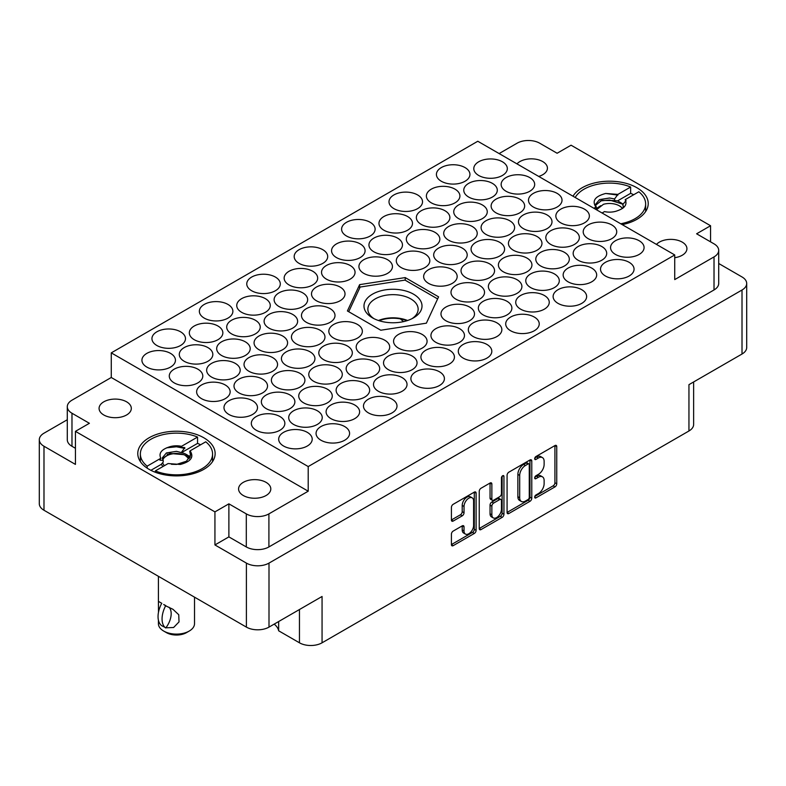 <?xml version="1.0" encoding="UTF-8"?>
<svg xmlns="http://www.w3.org/2000/svg" width="786" height="786" viewBox="0 0 786 786"><rect width="100%" height="100%" fill="white"/><g stroke="black" fill="none" stroke-linecap="round" stroke-linejoin="round"><path stroke-width="1.18" d="M203.81 437.773A38.681 22.332 0 0 0 161.661 432.929A38.681 22.332 0 0 0 137.776 453.561A38.681 22.332 0 0 0 149.104 469.35A38.681 22.332 0 0 0 191.263 474.194A38.681 22.332 0 0 0 215.138 453.561A38.681 22.332 0 0 0 203.81 437.773M622.207 224.629A38.681 22.332 0 0 0 648.224 203.525A38.681 22.332 0 0 0 636.896 187.736A38.681 22.332 0 0 0 572.994 196.215M103.791 414.979A16.113 9.304 180 0 1 99.075 408.396A16.113 9.304 180 0 1 109.018 399.799A16.113 9.304 180 0 1 126.585 401.813A16.113 9.304 180 0 1 131.311 408.396A16.113 9.304 180 0 1 121.358 416.993A16.113 9.304 180 0 1 103.791 414.979M538.705 176.418A16.113 9.304 0 0 0 547.429 168.155A16.113 9.304 0 0 0 542.713 161.572A16.113 9.304 0 0 0 516.992 163.881M674.732 257.71A16.113 9.304 0 0 0 686.925 248.69A16.113 9.304 0 0 0 682.209 242.108A16.113 9.304 0 0 0 656.487 244.417M243.287 495.514A16.113 9.304 180 0 1 238.571 488.931A16.113 9.304 180 0 1 248.523 480.334A16.113 9.304 180 0 1 266.081 482.358A16.113 9.304 180 0 1 270.806 488.931A16.113 9.304 180 0 1 260.854 497.528A16.113 9.304 180 0 1 243.287 495.514M472.199 497.852L470.382 496.801A6.769 3.91 120 0 0 466.992 497.135A6.769 3.91 120 0 0 462.207 505.427L464.025 506.479A6.769 3.91 120 0 1 468.82 498.186A6.769 3.91 120 0 1 472.199 497.852A6.769 3.91 120 0 1 473.604 500.957L473.604 525.441A6.769 3.91 120 0 1 470.647 532.26A6.769 3.91 120 0 1 465.43 534.077A6.769 3.91 120 0 1 464.025 530.972L464.025 526.895A2.535 1.464 120 0 0 463.504 525.736A2.535 1.464 120 0 0 462.237 525.854L453.198 531.081A2.535 1.464 120 0 0 451.41 534.175L451.41 544.61A2.535 1.464 120 0 0 451.93 545.769A2.535 1.464 120 0 0 453.198 545.651L474.322 533.448A2.535 1.464 120 0 0 476.11 530.353L476.11 493.146A2.535 1.464 120 0 0 475.589 491.997A2.535 1.464 120 0 0 474.322 492.115L453.198 504.307A2.535 1.464 120 0 0 451.41 507.412L451.41 520.018A2.535 1.464 120 0 0 451.93 521.177A2.535 1.464 120 0 0 453.198 521.049L462.237 515.832A2.535 1.464 120 0 0 464.025 512.737L464.025 506.479M502.686 475.736L503.944 476.463A1.769 1.022 120 0 0 503.58 475.648A1.769 1.022 120 0 0 502.686 475.736A1.769 1.022 120 0 0 501.439 477.908L501.439 493.618A2.535 1.464 120 0 1 499.65 496.713L493.647 500.181A2.535 1.464 120 0 1 492.39 500.299A2.535 1.464 120 0 1 491.859 499.149L491.859 484.058A2.535 1.464 120 0 0 491.338 482.899A2.535 1.464 120 0 0 490.071 483.026L491.859 484.058M170.533 353.386A16.761 9.678 0 0 0 152.268 351.293A16.761 9.678 0 0 0 141.922 360.234A16.761 9.678 0 0 0 146.825 367.072A16.761 9.678 0 0 0 165.099 369.174A16.761 9.678 0 0 0 175.445 360.234A16.761 9.678 0 0 0 170.533 353.386M180.564 331.81A16.761 9.678 0 0 0 162.299 329.707A16.761 9.678 0 0 0 151.944 338.648A16.761 9.678 0 0 0 156.856 345.496A16.761 9.678 0 0 0 175.121 347.589A16.761 9.678 0 0 0 185.476 338.648A16.761 9.678 0 0 0 180.564 331.81M217.948 326.013A16.761 9.678 0 0 0 199.673 323.92A16.761 9.678 0 0 0 189.328 332.861A16.761 9.678 0 0 0 194.24 339.699A16.761 9.678 0 0 0 212.505 341.802A16.761 9.678 0 0 0 222.851 332.861A16.761 9.678 0 0 0 217.948 326.013M265.354 298.641A16.761 9.678 0 0 0 247.089 296.548A16.761 9.678 0 0 0 236.743 305.489A16.761 9.678 0 0 0 241.646 312.327A16.761 9.678 0 0 0 259.92 314.429A16.761 9.678 0 0 0 270.266 305.489A16.761 9.678 0 0 0 265.354 298.641M312.769 271.268A16.761 9.678 0 0 0 294.495 269.176A16.761 9.678 0 0 0 284.149 278.116A16.761 9.678 0 0 0 289.061 284.954A16.761 9.678 0 0 0 307.326 287.057A16.761 9.678 0 0 0 317.672 278.116A16.761 9.678 0 0 0 312.769 271.268M197.885 369.184A16.761 9.678 0 0 0 179.621 367.082A16.761 9.678 0 0 0 169.275 376.022A16.761 9.678 0 0 0 174.178 382.87A16.761 9.678 0 0 0 192.452 384.963A16.761 9.678 0 0 0 202.798 376.022A16.761 9.678 0 0 0 197.885 369.184M245.301 341.812A16.761 9.678 0 0 0 227.026 339.709A16.761 9.678 0 0 0 216.681 348.65A16.761 9.678 0 0 0 221.593 355.498A16.761 9.678 0 0 0 239.858 357.591A16.761 9.678 0 0 0 250.203 348.65A16.761 9.678 0 0 0 245.301 341.812M292.706 314.439A16.761 9.678 0 0 0 274.442 312.337A16.761 9.678 0 0 0 264.096 321.278A16.761 9.678 0 0 0 268.999 328.126A16.761 9.678 0 0 0 287.273 330.218A16.761 9.678 0 0 0 297.619 321.278A16.761 9.678 0 0 0 292.706 314.439M340.122 287.067A16.761 9.678 0 0 0 321.847 284.964A16.761 9.678 0 0 0 311.502 293.905A16.761 9.678 0 0 0 316.414 300.753A16.761 9.678 0 0 0 334.679 302.846A16.761 9.678 0 0 0 345.025 293.905A16.761 9.678 0 0 0 340.122 287.067M225.238 384.973A16.761 9.678 0 0 0 206.973 382.87A16.761 9.678 0 0 0 196.628 391.811A16.761 9.678 0 0 0 201.53 398.659A16.761 9.678 0 0 0 219.805 400.752A16.761 9.678 0 0 0 230.151 391.811A16.761 9.678 0 0 0 225.238 384.973M272.654 357.601A16.761 9.678 0 0 0 254.379 355.498A16.761 9.678 0 0 0 244.033 364.439A16.761 9.678 0 0 0 248.946 371.287A16.761 9.678 0 0 0 267.211 373.379A16.761 9.678 0 0 0 277.556 364.439A16.761 9.678 0 0 0 272.654 357.601M320.059 330.228A16.761 9.678 0 0 0 301.795 328.126A16.761 9.678 0 0 0 291.449 337.066A16.761 9.678 0 0 0 296.351 343.914A16.761 9.678 0 0 0 314.626 346.007A16.761 9.678 0 0 0 324.972 337.066A16.761 9.678 0 0 0 320.059 330.228M252.591 400.762A16.761 9.678 0 0 0 234.326 398.669A16.761 9.678 0 0 0 223.981 407.61A16.761 9.678 0 0 0 228.883 414.448A16.761 9.678 0 0 0 247.148 416.551A16.761 9.678 0 0 0 257.503 407.61A16.761 9.678 0 0 0 252.591 400.762M300.006 373.389A16.761 9.678 0 0 0 281.732 371.297A16.761 9.678 0 0 0 271.386 380.237A16.761 9.678 0 0 0 276.299 387.076A16.761 9.678 0 0 0 294.563 389.178A16.761 9.678 0 0 0 304.909 380.237A16.761 9.678 0 0 0 300.006 373.389M347.412 346.017A16.761 9.678 0 0 0 329.147 343.924A16.761 9.678 0 0 0 318.802 352.865A16.761 9.678 0 0 0 323.704 359.703A16.761 9.678 0 0 0 341.979 361.806A16.761 9.678 0 0 0 352.325 352.865A16.761 9.678 0 0 0 347.412 346.017M279.944 416.551A16.761 9.678 0 0 0 261.679 414.458A16.761 9.678 0 0 0 251.324 423.399A16.761 9.678 0 0 0 256.236 430.237A16.761 9.678 0 0 0 274.501 432.339A16.761 9.678 0 0 0 284.856 423.399A16.761 9.678 0 0 0 279.944 416.551M327.349 389.178A16.761 9.678 0 0 0 309.085 387.085A16.761 9.678 0 0 0 298.739 396.026A16.761 9.678 0 0 0 303.651 402.864A16.761 9.678 0 0 0 321.916 404.967A16.761 9.678 0 0 0 332.262 396.026A16.761 9.678 0 0 0 327.349 389.178M374.765 361.806A16.761 9.678 0 0 0 356.5 359.713A16.761 9.678 0 0 0 346.154 368.654A16.761 9.678 0 0 0 351.057 375.492A16.761 9.678 0 0 0 369.332 377.594A16.761 9.678 0 0 0 379.677 368.654A16.761 9.678 0 0 0 374.765 361.806M422.18 334.433A16.761 9.678 0 0 0 403.906 332.34A16.761 9.678 0 0 0 393.56 341.281A16.761 9.678 0 0 0 398.473 348.119A16.761 9.678 0 0 0 416.737 350.222A16.761 9.678 0 0 0 427.083 341.281A16.761 9.678 0 0 0 422.18 334.433M307.297 432.349A16.761 9.678 0 0 0 289.032 430.247A16.761 9.678 0 0 0 278.676 439.187A16.761 9.678 0 0 0 283.589 446.035A16.761 9.678 0 0 0 301.853 448.128A16.761 9.678 0 0 0 312.209 439.187A16.761 9.678 0 0 0 307.297 432.349M354.702 404.977A16.761 9.678 0 0 0 336.437 402.874A16.761 9.678 0 0 0 326.092 411.815A16.761 9.678 0 0 0 331.004 418.663A16.761 9.678 0 0 0 349.269 420.756A16.761 9.678 0 0 0 359.615 411.815A16.761 9.678 0 0 0 354.702 404.977M402.118 377.604A16.761 9.678 0 0 0 383.853 375.502A16.761 9.678 0 0 0 373.507 384.442A16.761 9.678 0 0 0 378.41 391.29A16.761 9.678 0 0 0 396.675 393.383A16.761 9.678 0 0 0 407.03 384.442A16.761 9.678 0 0 0 402.118 377.604M449.533 350.232A16.761 9.678 0 0 0 431.259 348.129A16.761 9.678 0 0 0 420.913 357.07A16.761 9.678 0 0 0 425.825 363.918A16.761 9.678 0 0 0 444.09 366.011A16.761 9.678 0 0 0 454.436 357.07A16.761 9.678 0 0 0 449.533 350.232M227.969 304.437A16.761 9.678 0 0 0 209.705 302.335A16.761 9.678 0 0 0 199.359 311.276A16.761 9.678 0 0 0 204.272 318.124A16.761 9.678 0 0 0 222.536 320.216A16.761 9.678 0 0 0 232.882 311.276A16.761 9.678 0 0 0 227.969 304.437M275.385 277.065A16.761 9.678 0 0 0 257.12 274.962A16.761 9.678 0 0 0 246.765 283.903A16.761 9.678 0 0 0 251.677 290.751A16.761 9.678 0 0 0 269.942 292.844A16.761 9.678 0 0 0 280.297 283.903A16.761 9.678 0 0 0 275.385 277.065M207.917 347.599A16.761 9.678 0 0 0 189.652 345.496A16.761 9.678 0 0 0 179.296 354.437A16.761 9.678 0 0 0 184.209 361.285A16.761 9.678 0 0 0 202.474 363.378A16.761 9.678 0 0 0 212.829 354.437A16.761 9.678 0 0 0 207.917 347.599M255.322 320.226A16.761 9.678 0 0 0 237.058 318.124A16.761 9.678 0 0 0 226.712 327.064A16.761 9.678 0 0 0 231.624 333.912A16.761 9.678 0 0 0 249.889 336.005A16.761 9.678 0 0 0 260.235 327.064A16.761 9.678 0 0 0 255.322 320.226M302.738 292.854A16.761 9.678 0 0 0 284.473 290.751A16.761 9.678 0 0 0 274.118 299.692A16.761 9.678 0 0 0 279.03 306.54A16.761 9.678 0 0 0 297.295 308.633A16.761 9.678 0 0 0 307.65 299.692A16.761 9.678 0 0 0 302.738 292.854M235.269 363.387A16.761 9.678 0 0 0 217.005 361.295A16.761 9.678 0 0 0 206.649 370.235A16.761 9.678 0 0 0 211.562 377.074A16.761 9.678 0 0 0 229.826 379.176A16.761 9.678 0 0 0 240.182 370.235A16.761 9.678 0 0 0 235.269 363.387M282.675 336.015A16.761 9.678 0 0 0 264.41 333.922A16.761 9.678 0 0 0 254.065 342.863A16.761 9.678 0 0 0 258.977 349.701A16.761 9.678 0 0 0 277.242 351.804A16.761 9.678 0 0 0 287.588 342.863A16.761 9.678 0 0 0 282.675 336.015M330.091 308.643A16.761 9.678 0 0 0 311.826 306.55A16.761 9.678 0 0 0 301.47 315.491A16.761 9.678 0 0 0 306.383 322.329A16.761 9.678 0 0 0 324.647 324.431A16.761 9.678 0 0 0 335.003 315.491A16.761 9.678 0 0 0 330.091 308.643M262.622 379.176A16.761 9.678 0 0 0 244.358 377.084A16.761 9.678 0 0 0 234.002 386.024A16.761 9.678 0 0 0 238.915 392.862A16.761 9.678 0 0 0 257.179 394.965A16.761 9.678 0 0 0 267.525 386.024A16.761 9.678 0 0 0 262.622 379.176M310.028 351.804A16.761 9.678 0 0 0 291.763 349.711A16.761 9.678 0 0 0 281.417 358.652A16.761 9.678 0 0 0 286.33 365.49A16.761 9.678 0 0 0 304.595 367.593A16.761 9.678 0 0 0 314.94 358.652A16.761 9.678 0 0 0 310.028 351.804M357.443 324.431A16.761 9.678 0 0 0 339.179 322.339A16.761 9.678 0 0 0 328.823 331.279A16.761 9.678 0 0 0 333.736 338.118A16.761 9.678 0 0 0 352 340.22A16.761 9.678 0 0 0 362.356 331.279A16.761 9.678 0 0 0 357.443 324.431M289.975 394.975A16.761 9.678 0 0 0 271.701 392.872A16.761 9.678 0 0 0 261.355 401.813A16.761 9.678 0 0 0 266.267 408.661A16.761 9.678 0 0 0 284.532 410.754A16.761 9.678 0 0 0 294.878 401.813A16.761 9.678 0 0 0 289.975 394.975M337.381 367.602A16.761 9.678 0 0 0 319.116 365.5A16.761 9.678 0 0 0 308.77 374.441A16.761 9.678 0 0 0 313.683 381.289A16.761 9.678 0 0 0 331.947 383.381A16.761 9.678 0 0 0 342.293 374.441A16.761 9.678 0 0 0 337.381 367.602M384.796 340.23A16.761 9.678 0 0 0 366.531 338.127A16.761 9.678 0 0 0 356.176 347.068A16.761 9.678 0 0 0 361.088 353.916A16.761 9.678 0 0 0 379.353 356.009A16.761 9.678 0 0 0 389.709 347.068A16.761 9.678 0 0 0 384.796 340.23M317.328 410.764A16.761 9.678 0 0 0 299.053 408.671A16.761 9.678 0 0 0 288.708 417.612A16.761 9.678 0 0 0 293.62 424.45A16.761 9.678 0 0 0 311.885 426.552A16.761 9.678 0 0 0 322.231 417.612A16.761 9.678 0 0 0 317.328 410.764M364.733 383.391A16.761 9.678 0 0 0 346.469 381.298A16.761 9.678 0 0 0 336.123 390.239A16.761 9.678 0 0 0 341.026 397.077A16.761 9.678 0 0 0 359.3 399.18A16.761 9.678 0 0 0 369.646 390.239A16.761 9.678 0 0 0 364.733 383.391M412.149 356.019A16.761 9.678 0 0 0 393.874 353.926A16.761 9.678 0 0 0 383.529 362.867A16.761 9.678 0 0 0 388.441 369.705A16.761 9.678 0 0 0 406.706 371.807A16.761 9.678 0 0 0 417.052 362.867A16.761 9.678 0 0 0 412.149 356.019M486.907 344.435A16.761 9.678 0 0 0 468.643 342.342A16.761 9.678 0 0 0 458.297 351.283A16.761 9.678 0 0 0 463.209 358.121A16.761 9.678 0 0 0 481.474 360.224A16.761 9.678 0 0 0 491.82 351.283A16.761 9.678 0 0 0 486.907 344.435M534.323 317.063A16.761 9.678 0 0 0 516.058 314.97A16.761 9.678 0 0 0 505.703 323.911A16.761 9.678 0 0 0 510.615 330.749A16.761 9.678 0 0 0 528.88 332.851A16.761 9.678 0 0 0 539.235 323.911A16.761 9.678 0 0 0 534.323 317.063M581.728 289.69A16.761 9.678 0 0 0 563.464 287.597A16.761 9.678 0 0 0 553.118 296.538A16.761 9.678 0 0 0 558.031 303.376A16.761 9.678 0 0 0 576.295 305.479A16.761 9.678 0 0 0 586.641 296.538A16.761 9.678 0 0 0 581.728 289.69M629.144 262.318A16.761 9.678 0 0 0 610.879 260.225A16.761 9.678 0 0 0 600.524 269.166A16.761 9.678 0 0 0 605.436 276.004A16.761 9.678 0 0 0 623.701 278.106A16.761 9.678 0 0 0 634.056 269.166A16.761 9.678 0 0 0 629.144 262.318M459.555 328.646A16.761 9.678 0 0 0 441.29 326.554A16.761 9.678 0 0 0 430.944 335.494A16.761 9.678 0 0 0 435.857 342.332A16.761 9.678 0 0 0 454.121 344.435A16.761 9.678 0 0 0 464.467 335.494A16.761 9.678 0 0 0 459.555 328.646M506.97 301.274A16.761 9.678 0 0 0 488.705 299.181A16.761 9.678 0 0 0 478.35 308.122A16.761 9.678 0 0 0 483.262 314.96A16.761 9.678 0 0 0 501.527 317.063A16.761 9.678 0 0 0 511.882 308.122A16.761 9.678 0 0 0 506.97 301.274M554.376 273.901A16.761 9.678 0 0 0 536.111 271.809A16.761 9.678 0 0 0 525.765 280.749A16.761 9.678 0 0 0 530.678 287.588A16.761 9.678 0 0 0 548.942 289.69A16.761 9.678 0 0 0 559.288 280.749A16.761 9.678 0 0 0 554.376 273.901M601.791 246.529A16.761 9.678 0 0 0 583.526 244.436A16.761 9.678 0 0 0 573.171 253.377A16.761 9.678 0 0 0 578.083 260.215A16.761 9.678 0 0 0 596.348 262.318A16.761 9.678 0 0 0 606.704 253.377A16.761 9.678 0 0 0 601.791 246.529M479.617 285.485A16.761 9.678 0 0 0 461.353 283.382A16.761 9.678 0 0 0 450.997 292.323A16.761 9.678 0 0 0 455.909 299.171A16.761 9.678 0 0 0 474.174 301.264A16.761 9.678 0 0 0 484.53 292.323A16.761 9.678 0 0 0 479.617 285.485M527.023 258.113A16.761 9.678 0 0 0 508.758 256.01A16.761 9.678 0 0 0 498.412 264.951A16.761 9.678 0 0 0 503.325 271.799A16.761 9.678 0 0 0 521.59 273.892A16.761 9.678 0 0 0 531.935 264.951A16.761 9.678 0 0 0 527.023 258.113M574.438 230.74A16.761 9.678 0 0 0 556.174 228.638A16.761 9.678 0 0 0 545.818 237.578A16.761 9.678 0 0 0 550.731 244.426A16.761 9.678 0 0 0 568.995 246.519A16.761 9.678 0 0 0 579.351 237.578A16.761 9.678 0 0 0 574.438 230.74M452.264 269.686A16.761 9.678 0 0 0 434 267.594A16.761 9.678 0 0 0 423.644 276.534A16.761 9.678 0 0 0 428.557 283.373A16.761 9.678 0 0 0 446.821 285.475A16.761 9.678 0 0 0 457.177 276.534A16.761 9.678 0 0 0 452.264 269.686M499.67 242.314A16.761 9.678 0 0 0 481.405 240.221A16.761 9.678 0 0 0 471.06 249.162A16.761 9.678 0 0 0 475.972 256A16.761 9.678 0 0 0 494.237 258.103A16.761 9.678 0 0 0 504.583 249.162A16.761 9.678 0 0 0 499.67 242.314M547.085 214.942A16.761 9.678 0 0 0 528.821 212.849A16.761 9.678 0 0 0 518.475 221.79A16.761 9.678 0 0 0 523.378 228.628A16.761 9.678 0 0 0 541.642 230.73A16.761 9.678 0 0 0 551.998 221.79A16.761 9.678 0 0 0 547.085 214.942M424.912 253.898A16.761 9.678 0 0 0 406.647 251.805A16.761 9.678 0 0 0 396.291 260.746A16.761 9.678 0 0 0 401.204 267.584A16.761 9.678 0 0 0 419.469 269.686A16.761 9.678 0 0 0 429.824 260.746A16.761 9.678 0 0 0 424.912 253.898M472.317 226.525A16.761 9.678 0 0 0 454.053 224.432A16.761 9.678 0 0 0 443.707 233.373A16.761 9.678 0 0 0 448.619 240.211A16.761 9.678 0 0 0 466.884 242.314A16.761 9.678 0 0 0 477.23 233.373A16.761 9.678 0 0 0 472.317 226.525M519.733 199.153A16.761 9.678 0 0 0 501.468 197.06A16.761 9.678 0 0 0 491.122 206.001A16.761 9.678 0 0 0 496.025 212.839A16.761 9.678 0 0 0 514.299 214.942A16.761 9.678 0 0 0 524.645 206.001A16.761 9.678 0 0 0 519.733 199.153M350.143 265.481A16.761 9.678 0 0 0 331.879 263.379A16.761 9.678 0 0 0 321.533 272.32A16.761 9.678 0 0 0 326.445 279.168A16.761 9.678 0 0 0 344.71 281.26A16.761 9.678 0 0 0 355.056 272.32A16.761 9.678 0 0 0 350.143 265.481M397.559 238.109A16.761 9.678 0 0 0 379.294 236.006A16.761 9.678 0 0 0 368.948 244.947A16.761 9.678 0 0 0 373.851 251.795A16.761 9.678 0 0 0 392.126 253.888A16.761 9.678 0 0 0 402.471 244.947A16.761 9.678 0 0 0 397.559 238.109M444.974 210.736A16.761 9.678 0 0 0 426.7 208.634A16.761 9.678 0 0 0 416.354 217.575A16.761 9.678 0 0 0 421.267 224.423A16.761 9.678 0 0 0 439.531 226.515A16.761 9.678 0 0 0 449.877 217.575A16.761 9.678 0 0 0 444.974 210.736M492.38 183.364A16.761 9.678 0 0 0 474.115 181.261A16.761 9.678 0 0 0 463.769 190.202A16.761 9.678 0 0 0 468.672 197.05A16.761 9.678 0 0 0 486.947 199.143A16.761 9.678 0 0 0 497.292 190.202A16.761 9.678 0 0 0 492.38 183.364M322.791 249.693A16.761 9.678 0 0 0 304.526 247.59A16.761 9.678 0 0 0 294.18 256.531A16.761 9.678 0 0 0 299.093 263.379A16.761 9.678 0 0 0 317.357 265.471A16.761 9.678 0 0 0 327.703 256.531A16.761 9.678 0 0 0 322.791 249.693M370.206 222.32A16.761 9.678 0 0 0 351.941 220.218A16.761 9.678 0 0 0 341.596 229.158A16.761 9.678 0 0 0 346.498 236.006A16.761 9.678 0 0 0 364.773 238.099A16.761 9.678 0 0 0 375.119 229.158A16.761 9.678 0 0 0 370.206 222.32M417.621 194.948A16.761 9.678 0 0 0 399.347 192.845A16.761 9.678 0 0 0 389.001 201.786A16.761 9.678 0 0 0 393.914 208.634A16.761 9.678 0 0 0 412.178 210.727A16.761 9.678 0 0 0 422.524 201.786A16.761 9.678 0 0 0 417.621 194.948M496.939 322.859A16.761 9.678 0 0 0 478.674 320.757A16.761 9.678 0 0 0 468.328 329.698A16.761 9.678 0 0 0 473.231 336.546A16.761 9.678 0 0 0 491.505 338.638A16.761 9.678 0 0 0 501.851 329.698A16.761 9.678 0 0 0 496.939 322.859M544.354 295.487A16.761 9.678 0 0 0 526.08 293.384A16.761 9.678 0 0 0 515.734 302.325A16.761 9.678 0 0 0 520.646 309.173A16.761 9.678 0 0 0 538.911 311.266A16.761 9.678 0 0 0 549.257 302.325A16.761 9.678 0 0 0 544.354 295.487M591.76 268.114A16.761 9.678 0 0 0 573.495 266.012A16.761 9.678 0 0 0 563.149 274.953A16.761 9.678 0 0 0 568.052 281.801A16.761 9.678 0 0 0 586.327 283.893A16.761 9.678 0 0 0 596.672 274.953A16.761 9.678 0 0 0 591.76 268.114M639.175 240.742A16.761 9.678 0 0 0 620.901 238.639A16.761 9.678 0 0 0 610.555 247.58A16.761 9.678 0 0 0 615.467 254.428A16.761 9.678 0 0 0 633.732 256.521A16.761 9.678 0 0 0 644.078 247.58A16.761 9.678 0 0 0 639.175 240.742M469.586 307.061A16.761 9.678 0 0 0 451.321 304.968A16.761 9.678 0 0 0 440.975 313.909A16.761 9.678 0 0 0 445.878 320.747A16.761 9.678 0 0 0 464.153 322.85A16.761 9.678 0 0 0 474.498 313.909A16.761 9.678 0 0 0 469.586 307.061M517.001 279.688A16.761 9.678 0 0 0 498.727 277.596A16.761 9.678 0 0 0 488.381 286.536A16.761 9.678 0 0 0 493.294 293.375A16.761 9.678 0 0 0 511.558 295.477A16.761 9.678 0 0 0 521.904 286.536A16.761 9.678 0 0 0 517.001 279.688M564.407 252.316A16.761 9.678 0 0 0 546.142 250.223A16.761 9.678 0 0 0 535.797 259.164A16.761 9.678 0 0 0 540.699 266.002A16.761 9.678 0 0 0 558.974 268.105A16.761 9.678 0 0 0 569.319 259.164A16.761 9.678 0 0 0 564.407 252.316M611.822 224.943A16.761 9.678 0 0 0 593.548 222.851A16.761 9.678 0 0 0 583.202 231.791A16.761 9.678 0 0 0 588.115 238.63A16.761 9.678 0 0 0 606.379 240.732A16.761 9.678 0 0 0 616.725 231.791A16.761 9.678 0 0 0 611.822 224.943M489.649 263.9A16.761 9.678 0 0 0 471.374 261.807A16.761 9.678 0 0 0 461.028 270.748A16.761 9.678 0 0 0 465.941 277.586A16.761 9.678 0 0 0 484.205 279.688A16.761 9.678 0 0 0 494.551 270.748A16.761 9.678 0 0 0 489.649 263.9M537.054 236.527A16.761 9.678 0 0 0 518.789 234.434A16.761 9.678 0 0 0 508.444 243.375A16.761 9.678 0 0 0 513.346 250.213A16.761 9.678 0 0 0 531.621 252.316A16.761 9.678 0 0 0 541.967 243.375A16.761 9.678 0 0 0 537.054 236.527M584.47 209.155A16.761 9.678 0 0 0 566.195 207.062A16.761 9.678 0 0 0 555.849 216.003A16.761 9.678 0 0 0 560.762 222.841A16.761 9.678 0 0 0 579.027 224.943A16.761 9.678 0 0 0 589.372 216.003A16.761 9.678 0 0 0 584.47 209.155M462.296 248.111A16.761 9.678 0 0 0 444.021 246.008A16.761 9.678 0 0 0 433.675 254.949A16.761 9.678 0 0 0 438.588 261.797A16.761 9.678 0 0 0 456.853 263.89A16.761 9.678 0 0 0 467.198 254.949A16.761 9.678 0 0 0 462.296 248.111M509.701 220.738A16.761 9.678 0 0 0 491.437 218.636A16.761 9.678 0 0 0 481.091 227.576A16.761 9.678 0 0 0 485.994 234.424A16.761 9.678 0 0 0 504.268 236.517A16.761 9.678 0 0 0 514.614 227.576A16.761 9.678 0 0 0 509.701 220.738M557.117 193.366A16.761 9.678 0 0 0 538.852 191.263A16.761 9.678 0 0 0 528.497 200.204A16.761 9.678 0 0 0 533.409 207.052A16.761 9.678 0 0 0 551.674 209.145A16.761 9.678 0 0 0 562.019 200.204A16.761 9.678 0 0 0 557.117 193.366M387.527 259.694A16.761 9.678 0 0 0 369.263 257.592A16.761 9.678 0 0 0 358.917 266.533A16.761 9.678 0 0 0 363.82 273.381A16.761 9.678 0 0 0 382.094 275.473A16.761 9.678 0 0 0 392.44 266.533A16.761 9.678 0 0 0 387.527 259.694M434.943 232.322A16.761 9.678 0 0 0 416.668 230.219A16.761 9.678 0 0 0 406.323 239.16A16.761 9.678 0 0 0 411.235 246.008A16.761 9.678 0 0 0 429.5 248.101A16.761 9.678 0 0 0 439.846 239.16A16.761 9.678 0 0 0 434.943 232.322M482.349 204.95A16.761 9.678 0 0 0 464.084 202.847A16.761 9.678 0 0 0 453.738 211.788A16.761 9.678 0 0 0 458.651 218.636A16.761 9.678 0 0 0 476.915 220.728A16.761 9.678 0 0 0 487.261 211.788A16.761 9.678 0 0 0 482.349 204.95M529.764 177.577A16.761 9.678 0 0 0 511.499 175.475A16.761 9.678 0 0 0 501.144 184.415A16.761 9.678 0 0 0 506.056 191.263A16.761 9.678 0 0 0 524.321 193.356A16.761 9.678 0 0 0 534.677 184.415A16.761 9.678 0 0 0 529.764 177.577M360.175 243.896A16.761 9.678 0 0 0 341.91 241.803A16.761 9.678 0 0 0 331.564 250.744A16.761 9.678 0 0 0 336.467 257.582A16.761 9.678 0 0 0 354.741 259.685A16.761 9.678 0 0 0 365.087 250.744A16.761 9.678 0 0 0 360.175 243.896M407.59 216.523A16.761 9.678 0 0 0 389.325 214.431A16.761 9.678 0 0 0 378.97 223.371A16.761 9.678 0 0 0 383.882 230.21A16.761 9.678 0 0 0 402.147 232.312A16.761 9.678 0 0 0 412.493 223.371A16.761 9.678 0 0 0 407.59 216.523M454.996 189.151A16.761 9.678 0 0 0 436.731 187.058A16.761 9.678 0 0 0 426.385 195.999A16.761 9.678 0 0 0 431.298 202.837A16.761 9.678 0 0 0 449.563 204.94A16.761 9.678 0 0 0 459.908 195.999A16.761 9.678 0 0 0 454.996 189.151M344.681 426.552A16.761 9.678 0 0 0 326.406 424.46A16.761 9.678 0 0 0 316.06 433.4A16.761 9.678 0 0 0 320.973 440.239A16.761 9.678 0 0 0 339.238 442.341A16.761 9.678 0 0 0 349.583 433.4A16.761 9.678 0 0 0 344.681 426.552M392.086 399.18A16.761 9.678 0 0 0 373.822 397.087A16.761 9.678 0 0 0 363.476 406.028A16.761 9.678 0 0 0 368.379 412.866A16.761 9.678 0 0 0 386.653 414.969A16.761 9.678 0 0 0 396.999 406.028A16.761 9.678 0 0 0 392.086 399.18M439.502 371.807A16.761 9.678 0 0 0 421.227 369.715A16.761 9.678 0 0 0 410.882 378.656A16.761 9.678 0 0 0 415.794 385.494A16.761 9.678 0 0 0 434.059 387.596A16.761 9.678 0 0 0 444.404 378.656A16.761 9.678 0 0 0 439.502 371.807M465.027 167.575A16.761 9.678 0 0 0 446.762 165.473A16.761 9.678 0 0 0 436.417 174.413A16.761 9.678 0 0 0 441.319 181.261A16.761 9.678 0 0 0 459.594 183.354A16.761 9.678 0 0 0 469.94 174.413A16.761 9.678 0 0 0 465.027 167.575M502.411 161.778A16.761 9.678 0 0 0 484.147 159.686A16.761 9.678 0 0 0 473.791 168.626A16.761 9.678 0 0 0 478.703 175.465A16.761 9.678 0 0 0 496.968 177.567A16.761 9.678 0 0 0 507.324 168.626A16.761 9.678 0 0 0 502.411 161.778M278.657 621.539L278.657 630.794L299.456 642.801L299.456 609.533M214.932 544.944L214.932 511.882L228.883 503.836L228.883 536.887L214.932 544.944L246.391 563.1A15.985 9.236 0 0 0 268.999 563.1L742.013 290.014A15.985 9.236 0 0 0 746.7 283.481A15.985 9.236 0 0 0 742.013 276.957L718.709 263.497M710.564 241.842L710.564 225.739L571.068 145.204L557.117 153.25L539.697 143.199A15.985 9.236 0 0 0 517.09 143.199L499.13 153.565M67.291 419.734L43.987 433.194A15.985 9.236 0 0 0 39.3 439.718A15.985 9.236 0 0 0 43.987 446.242L75.436 464.408L75.436 431.347L214.932 511.882M507.078 475.275L507.078 512.472A2.535 1.464 120 0 0 507.599 513.631A2.535 1.464 120 0 0 508.866 513.513L529.99 501.311A2.535 1.464 120 0 0 531.778 498.216L531.778 461.009A2.535 1.464 120 0 0 531.248 459.849A2.535 1.464 120 0 0 529.99 459.977L508.866 472.17A2.535 1.464 120 0 0 507.078 475.275M538.4 493.569L535.934 494.984A1.769 1.022 120 0 0 534.785 496.546A1.769 1.022 120 0 0 535.05 497.97A1.769 1.022 120 0 0 535.934 497.882L554.955 486.898A2.535 1.464 120 0 0 556.743 483.803L556.743 446.595A2.535 1.464 120 0 0 556.223 445.436A2.535 1.464 120 0 0 554.955 445.564L535.934 456.538A1.769 1.022 120 0 0 534.785 458.1A1.769 1.022 120 0 0 535.05 459.525A1.769 1.022 120 0 0 535.934 459.437L538.4 458.012A8.096 4.677 120 0 1 542.448 457.619A8.096 4.677 120 0 1 544.128 461.323L544.128 464.418A8.096 4.677 120 0 1 538.4 474.341L535.934 475.766A1.769 1.022 120 0 0 534.785 477.328A1.769 1.022 120 0 0 535.05 478.743A1.769 1.022 120 0 0 535.934 478.654L538.4 477.24A8.096 4.677 120 0 1 542.448 476.837A8.096 4.677 120 0 1 544.128 480.541L544.128 483.645A8.096 4.677 120 0 1 538.4 493.569M479.244 528.506L500.328 516.333L502.156 517.385A2.535 1.464 120 0 0 503.944 514.28L503.944 476.463M502.156 517.385L481.032 529.577A2.535 1.464 120 0 1 479.765 529.705A2.535 1.464 120 0 1 479.244 528.546L479.244 491.338A2.535 1.464 120 0 1 481.032 488.244L490.071 483.026M268.999 563.1L268.999 627.11L322.064 596.476L322.064 642.801L688.949 430.983L688.949 384.659L742.013 354.024L742.013 290.014M693.635 381.957L693.635 424.45A15.985 9.236 180 0 1 688.949 430.983M322.064 642.801A15.985 9.236 180 0 1 299.456 642.801M274.176 624.123A24.111 13.922 180 0 1 278.657 630.794M268.999 627.11A15.985 9.236 180 0 1 246.391 627.11L43.987 510.252A15.985 9.236 180 0 1 39.3 503.728L39.3 439.718M674.732 254.949L308.21 466.56L111.268 352.865L477.79 141.254L674.732 254.949L674.732 279.59L714.022 256.904A15.985 9.236 0 0 0 718.709 250.37A15.985 9.236 0 0 0 714.022 243.847L696.612 233.796L710.564 225.739M426.376 323.174L438.588 296.853L405.212 277.586L359.624 284.64L347.412 310.961L380.788 330.228L426.376 323.174M542.448 476.837L540.621 475.785A8.096 4.677 120 0 0 536.573 476.188L538.4 477.24M534.824 477.2L536.573 476.188M542.448 457.619L540.621 456.558A8.096 4.677 120 0 0 536.573 456.961L538.4 458.012M534.824 457.973L536.573 456.961M534.824 496.418L553.128 485.846A2.535 1.464 120 0 0 554.926 482.742L554.926 445.583M507.078 512.433L528.163 500.26A2.535 1.464 120 0 0 529.951 497.165L529.951 459.997M528.015 499.562A1.769 1.022 120 0 0 529.273 497.391L529.273 464.732A1.769 1.022 120 0 0 528.899 463.917A1.769 1.022 120 0 0 528.015 464.005L525.421 465.509A8.096 4.677 120 0 0 519.693 475.432L519.693 497.754A8.096 4.677 120 0 0 521.373 501.458A8.096 4.677 120 0 0 525.421 501.055L528.015 499.562M528.899 463.917L527.082 462.866A1.769 1.022 120 0 0 526.198 462.954L528.015 464.005M521.373 501.458L519.546 500.407A8.096 4.677 120 0 1 517.876 496.693L517.876 474.371A8.096 4.677 120 0 1 523.594 464.457L526.198 462.954M490.042 483.046L490.042 498.088A2.535 1.464 120 0 0 490.562 499.248L492.39 500.299M502.116 476.228L502.116 513.229L503.944 514.28M491.859 514.801A6.769 3.91 120 0 0 493.264 517.895A6.769 3.91 120 0 0 498.481 516.088A6.769 3.91 120 0 0 501.439 509.269L501.439 500.643A2.535 1.464 120 0 0 500.918 499.483A2.535 1.464 120 0 0 499.65 499.611L493.647 503.069A2.535 1.464 120 0 0 491.859 506.174L491.859 514.801L490.042 513.749A6.769 3.91 120 0 0 491.437 516.844L493.264 517.895M500.918 499.483L499.09 498.432A2.535 1.464 120 0 0 497.823 498.56L499.65 499.611M490.042 513.749L490.042 505.123A2.535 1.464 120 0 1 491.83 502.018L497.823 498.56M500.328 516.333A2.535 1.464 120 0 0 502.116 513.229M465.43 534.077L463.612 533.016A6.769 3.91 120 0 1 462.207 529.921L462.207 525.873M451.41 519.978L460.419 514.781A2.535 1.464 120 0 0 462.207 511.676L462.207 505.427M451.41 544.57L472.494 532.397A2.535 1.464 120 0 0 474.292 529.302L474.292 492.134L476.11 493.146M228.883 536.887L246.303 546.938L246.303 513.887A15.985 9.236 0 0 0 268.91 513.887L268.91 546.938A15.985 9.236 180 0 1 246.303 546.938M228.883 503.836L246.303 513.887M718.709 250.37L718.709 283.432A15.985 9.236 180 0 1 714.022 289.955L268.91 546.938M308.21 466.56L308.21 491.201L268.91 513.887M111.268 352.865L111.268 377.496L71.978 400.182A15.985 9.236 0 0 0 67.291 406.716A15.985 9.236 0 0 0 71.978 413.24L89.388 423.29L75.436 431.347M71.978 413.24L71.978 446.301L75.436 448.295M71.978 446.301A15.985 9.236 180 0 1 67.291 439.767L67.291 406.716M308.21 491.201L111.268 377.496M746.7 283.481L746.7 347.491A15.985 9.236 180 0 1 742.013 354.024M359.624 288.187L359.624 284.64M405.212 280.219L405.212 277.586M602.066 212.996L604.493 211.601A14.187 8.184 180 0 0 617.472 210.736C624.831 208.172 627.405 204.478 625.194 199.644L638.841 191.764A36.107 20.849 180 0 1 645.64 203.947A36.107 20.849 180 0 1 620.714 223.764M596.289 208.614L600.73 205.677M575.205 197.492A36.107 20.849 180 0 1 630.637 187.029L617.894 194.388L605.711 193.464C595.041 196.304 591.779 200.843 595.906 207.072L593.862 208.261M595.454 205.392L601.693 200.42L614.593 200.587L614.593 198.946L609.543 198.023L599.512 199.605L595.356 204.566L596.289 207.101L595.759 209.361M617.894 194.388L614.593 198.946M605.711 193.464L617.894 195.095M600.278 200.911L609.543 200.027L623.043 204.252M626.098 200.489L622.797 204.566L623.455 207.71M623.151 204.124L617.668 200.833L614.593 200.587M622.797 204.566L623.711 207.484M630.637 187.029L630.637 193.346L617.668 200.833M633.663 194.751A36.107 20.849 0 0 0 630.637 193.346M596.456 209.764L603.461 204.291A13.922 8.037 180 0 1 619.388 205.844L622.767 208.261M619.388 205.844A13.922 8.037 180 0 1 622.443 208.496M413.515 294.17A29.013 16.752 0 0 0 372.485 294.17A29.013 16.752 0 0 0 372.485 317.858L372.485 317.858A29.013 16.752 0 0 0 413.515 317.858A29.013 16.752 0 0 0 413.515 294.17M412.051 318.644A25.142 14.512 0 0 0 418.142 309.173A25.142 14.512 0 0 0 410.783 298.906A25.142 14.512 0 0 0 383.381 295.762A25.142 14.512 0 0 0 367.858 309.173A25.142 14.512 0 0 0 373.949 318.644M407.561 320.501A25.142 14.512 0 0 0 378.439 320.501M407.512 320.511L400.388 318.89A24.435 14.109 0 0 0 379.127 320.717M400.388 318.89L403.542 321.612M437.625 298.926L405.075 280.13A46.423 26.803 0 0 0 404.957 280.121L360.224 287.037A46.423 26.803 0 0 0 360.135 287.087L348.709 311.708M403.169 319.087L406.853 320.727M200.587 444.788A36.107 20.849 0 0 0 197.551 443.383L181.507 452.648L176.457 451.351L166.436 452.933L162.28 457.894L163.203 460.429L159.902 460.174L160.806 458.277L147.159 466.157A36.107 20.849 180 0 1 140.36 453.984A36.107 20.849 180 0 1 160 435.434A36.107 20.849 180 0 1 197.551 437.065L197.551 443.383M147.159 468.142L147.159 466.157M181.507 452.648A14.187 8.184 180 0 1 185.81 454.141L189.721 457.894M205.755 441.801A36.107 20.849 180 0 1 212.564 453.984A36.107 20.849 180 0 1 192.924 472.533A36.107 20.849 180 0 1 155.363 470.902L168.106 463.544L180.289 464.457C190.959 461.628 194.221 457.088 190.094 450.85L205.755 441.801M171.407 464.28L176.457 464.438L186.488 461.215L190.644 454.603L189.711 451.311L190.585 455.428M181.507 447.332C177.135 446.084 172.802 446.035 168.528 447.195A14.187 8.184 180 0 1 181.507 446.33L181.507 447.332L184.808 447.598L181.507 452.274M167.182 454.239L176.457 453.355L182.981 454.416M162.368 458.719L169.855 453.434L183.511 454.632M162.938 466.52L161.248 464.349L163.203 462.08L163.203 460.429M166.622 447.824L176.457 446.782L184.808 448.413M168.528 447.195C161.169 449.749 158.595 453.443 160.806 458.277M197.551 437.065L181.507 446.33M155.363 470.902L155.363 472.278M190.487 456.931L185.81 454.141M161.248 464.349L150.892 470.323M194.515 597.163L194.515 623.691A18.049 10.424 180 0 1 189.22 631.06L186.488 632.642A14.187 8.184 180 0 1 166.436 632.642A14.187 8.184 180 0 1 166.426 632.642L163.694 631.06A18.049 10.424 180 0 1 158.408 623.691L158.408 620.164M158.487 612.206L158.408 601.349L161.847 603.353M186.547 456.018L185.103 455.261L189.053 458.867M162.407 458.857L166.612 455.88A13.922 8.037 180 0 1 185.103 455.261M164.461 465.646A13.922 8.037 180 0 1 162.673 462.689M162.84 459.889A13.922 8.037 180 0 1 166.612 455.88M161.611 603.491A20.76 11.986 120 0 0 161.602 625.627L165.856 627.808A15.985 9.236 -60 0 0 169.01 607.234M165.62 627.945A20.76 11.986 -60 0 1 165.62 605.81L172.959 609.297L178.746 614.731L179.021 621.903L173.608 627.503L165.856 627.808M189.22 631.06A18.049 10.424 180 0 1 163.694 631.06L166.426 632.642M165.62 605.81L163.694 604.493L165.856 605.662M43.987 446.242L43.987 510.252M246.391 627.11L246.391 563.1M534.686 477.937L535.934 478.654M534.686 458.71L535.934 459.437M554.955 445.564L556.743 446.595M554.926 482.742L556.743 483.803M553.128 485.846L554.955 486.898M534.686 497.155L535.934 497.882M529.99 459.977L531.778 461.009M529.951 497.165L531.778 498.216M528.163 500.26L529.99 501.311M507.078 512.472L508.866 513.513M523.594 464.457L525.421 465.509M517.876 474.371L519.693 475.432M517.876 496.693L519.693 497.754M479.244 528.546L481.032 529.577M490.042 498.088L491.859 499.149M491.83 502.018L493.647 503.069M490.042 505.123L491.859 506.174M462.237 525.854L464.025 526.895M462.207 529.921L464.025 530.972M462.207 511.676L464.025 512.737M460.419 514.781L462.237 515.832M451.41 520.018L453.198 521.049M474.292 529.302L476.11 530.353M472.494 532.397L474.322 533.448M451.41 544.61L453.198 545.651M714.022 289.955L714.022 256.904M645.64 203.947L645.64 211.542M140.36 453.984L140.36 461.579M212.564 453.984L212.564 461.579M158.408 576.315L158.408 601.349"/></g></svg>
